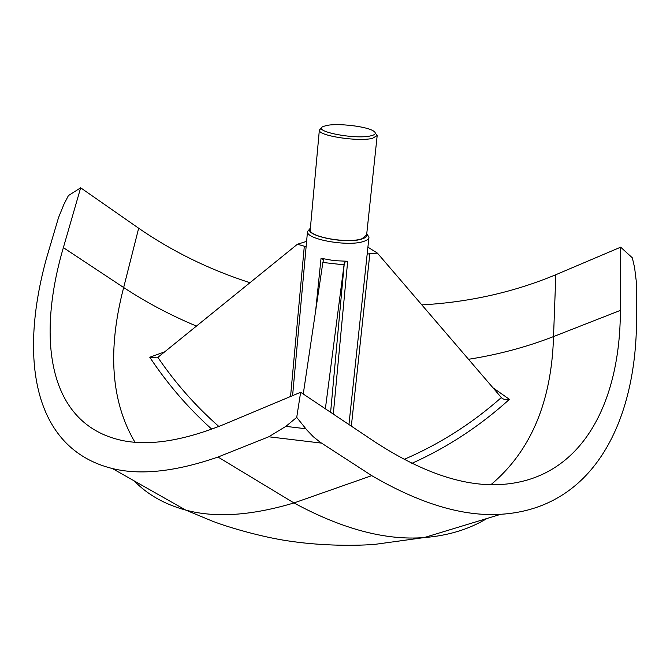 <?xml version="1.0" encoding="UTF-8"?>
<svg xmlns="http://www.w3.org/2000/svg" width="670" height="670" viewBox="0 0 670 670"><rect width="100%" height="100%" fill="white"/><g stroke="black" fill="none" stroke-linecap="round" stroke-linejoin="round"><path stroke-width="1" d="M326.432 125.533C337.672 122.937 367.16 126.421 373.667 131.127C376.515 133.104 375.61 134.662 370.971 135.801C355.15 139.879 311.031 131.086 323.342 126.463L326.432 125.533M375.409 133.238L377.193 135.508L372.528 138.322C358.576 142.032 317.731 135.683 319.347 130.139L321.198 128.213M377.168 135.717L366.624 234.977L361.976 238.729C348.207 243.905 308.502 236.929 310.243 229.743L310.26 229.483M366.766 233.637C367.864 235.74 366.415 237.473 362.403 238.847C346.7 244.726 302.195 235.421 310.386 228.143M366.875 233.847L368.977 237.222C368.868 238.855 367.185 240.22 363.927 241.326C348.944 247.021 305.579 239.383 307.497 231.519L310.378 228.261M348.944 424.554L368.944 237.515M164.686 351.842L149.77 357.244C167.676 384.203 188.345 408.181 211.787 429.194M411.857 463.355C447.342 447.451 479.862 426.112 509.426 399.345L492.919 387.746M509.426 399.345C506.353 400.049 503.781 399.596 501.73 398.005L377.436 253.143L367.914 247.171M404.069 459.402C439.629 444.093 472.057 423.482 501.336 397.561M149.77 357.244L157.123 357.889L157.86 357.37C175.373 383.106 195.707 406.146 218.864 426.489M300.646 392.268L296.718 417.385L306.81 429.956L313.275 436.714L320.319 442.317L371.75 475.641C420.082 503.806 463.087 516.687 500.75 514.292C591.97 508.714 634.909 424.37 636.5 324.406L636.358 281.953L634.582 267.506L632.321 257.808L620.646 247.18L620.361 310.394C620.37 402.184 582.322 478.472 502.835 484.368C465.776 487.257 423.39 473.271 375.669 442.409L300.646 392.268L224.224 424.294C181.277 441.639 145.859 446.706 117.979 439.503C47.88 421.505 36.791 338.266 63.365 247.64L80.66 187.809L138.665 228.227C172.416 251.51 209.517 269.675 249.96 282.715M421.824 304.884C469.209 302.237 513.882 292.179 555.824 274.717L620.646 247.18M315.645 310.888L321.039 258.293L334.112 260.638L347.671 261.275L333.308 414.102M377.436 253.143L369.865 253.52L351.34 426.145M330.611 412.293L344.38 262.288L325.369 408.792M303.259 394.019L322.856 262.464L343.76 264.809M322.856 262.464L323.618 259.859L321.039 258.293M290.546 396.506L304.314 246.217L297.43 244.232L157.86 357.37M371.75 475.641L293.963 502.944L218.01 457.032C175.749 471.655 140.541 475.491 112.392 468.539C31.875 448.548 19.187 356.373 46.674 257.649L58.524 217.599L63.935 204.3L68.415 195.59L80.66 187.809M218.01 457.032L268.745 436.781L285.881 426.371L296.718 417.385M306.6 241.376L297.43 244.232M369.865 253.52L367.177 254.273M344.38 262.288L347.671 261.275M304.314 246.217L306.09 247.012M468.506 359.296C498.22 354.623 526.561 347.052 553.529 336.583C551.611 401.849 530.766 451.203 490.993 484.628M134.93 442.192C111.061 401.766 107.301 350.209 123.665 287.522C146.336 302.446 170.599 315.302 196.461 326.081M555.824 274.717L553.529 336.583L620.361 310.394M63.365 247.64L123.665 287.522L138.665 228.227M268.745 436.781L321.508 443.113M305.83 428.75L285.881 426.371M134.209 480.901C147.534 494.653 164.694 504.376 185.699 510.071C215.162 518.077 251.25 515.699 293.963 502.944C342.203 529.066 385.618 540.606 424.227 537.566C447.97 535.732 468.908 529.367 487.015 518.471M292.597 395.643L307.497 231.519M500.75 514.292L424.227 537.566L374.589 544.409C349.732 546.226 316.659 545.338 287.698 540.841C261.736 536.955 229.609 527.742 212.767 521.31L185.699 510.071L112.392 468.539M310.243 229.743L319.347 130.139"/></g></svg>

